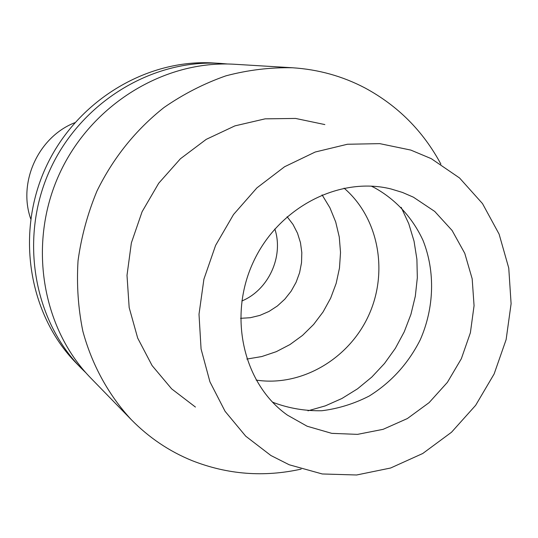 <?xml version="1.0" encoding="UTF-8"?>
<svg xmlns="http://www.w3.org/2000/svg" width="538" height="538" viewBox="0 0 538 538"><rect width="100%" height="100%" fill="white"/><g stroke="black" fill="none" stroke-linecap="round" stroke-linejoin="round"><path stroke-width="0.81" d="M431.268 158.656L459.553 177.984L482.499 203.593L499.109 234.124L508.753 268.052L511.1 303.748L506.13 339.592L494.133 373.957L475.653 405.316L451.51 432.243L422.754 453.494L390.635 468.006L356.607 474.993L322.255 473.965L289.242 464.778L270.876 455.498L245.725 436.183L225.072 411.301L209.928 381.819L201.071 348.987L199.006 314.246L203.909 279.182L215.597 245.402L233.539 214.501L256.902 187.883L284.562 166.76L315.207 152.025L347.427 144.251L379.761 143.639L410.81 150.082L431.268 158.656M324.858 124.574L295.557 118.441L265.133 118.844L234.911 125.879L206.236 139.355L180.432 158.75L158.71 183.236L142.093 211.73L131.366 242.914L127.002 275.362L129.167 307.568L137.688 338.086L152.093 365.571L171.656 388.866L195.435 407.058M413.392 197.177L402.471 192.443L391.032 188.972C339.148 175.98 277.991 207.675 253.068 262.571C227.769 317.299 243.701 384.314 287.413 415.121L307.131 426.23L331.764 433.359L357.521 434.368L383.123 429.324L407.36 418.557L429.109 402.639L447.381 382.37L461.348 358.712L470.387 332.753L474.065 305.698L472.176 278.798L464.758 253.311L452.095 230.472L434.717 211.427L413.392 197.177M371.227 186.114L374.078 187.486C395.625 199.248 412.592 217.722 423.05 240.466C435.39 271.623 434.253 307.992 420.239 339.828C408.248 363.567 391.234 382.303 369.182 396.055C354.118 403.762 338.368 408.651 321.946 410.729C305.476 411.079 289.545 408.443 274.172 402.807L272.322 401.987M256.128 380.09C301.24 386.977 348.752 359.115 368.624 315.517C388.671 271.999 378.739 217.823 344.071 188.145M322.074 194.843L329.942 207.829L335.712 221.992L339.263 236.989L340.52 252.463L339.478 268.052L336.163 283.391L330.662 298.126L323.096 311.912L313.641 324.441L302.517 335.409L289.975 344.555L276.303 351.664L261.811 356.546L246.834 359.068M240.553 318.321L250.291 317.716L259.854 315.409L268.966 311.455L277.366 305.994L284.824 299.168L291.132 291.192L296.102 282.289L299.599 272.712L301.522 262.726L301.818 252.625L300.473 242.692L297.514 233.21L293.022 224.46L287.117 216.693M274.837 228.966C283.923 256.397 268.543 289.975 241.831 301.004M220.479 63.41L213.734 63.007C146.275 58.676 76.04 101.245 45.737 167.58C15.286 233.848 28.904 314.838 76.241 363.103L80.949 367.945C32.986 319.041 19.193 236.861 50.101 169.584C80.875 102.24 152.119 59.019 220.479 63.41L227.621 64.002M86.06 372.969L80.949 367.945M292.457 67.761L234.884 64.284C164.621 59.758 91.204 104.365 59.449 173.861C27.552 243.297 41.708 328.025 91.016 378.288L131.245 419.62C108.636 395.174 91.985 364.959 82.845 331.186C78.151 308.173 76.551 284.669 78.044 260.688C81.325 236.76 87.633 213.552 96.961 191.051C113.269 157.836 135.623 129.981 164.023 107.492C183.519 94.009 204.151 83.457 225.926 75.838C248.038 69.994 270.217 67.304 292.457 67.761C318.375 69.449 342.538 76.174 364.959 87.936C397.851 105.704 423.164 131.097 440.891 164.124M301.159 469.109C263.862 477.401 227.487 474.563 192.012 460.609C169.208 451.308 148.945 437.643 131.245 419.62M74.769 122.711C38.46 136.921 17.767 182.093 30.72 218.865M401.187 207.338L408.772 223.727L414.038 241.152L416.903 259.276L417.327 277.749L415.316 296.223L410.924 314.367L404.233 331.832L395.376 348.308L384.502 363.48L371.819 377.064L357.555 388.806L341.96 398.47L325.329 405.86L307.958 410.817"/></g></svg>
